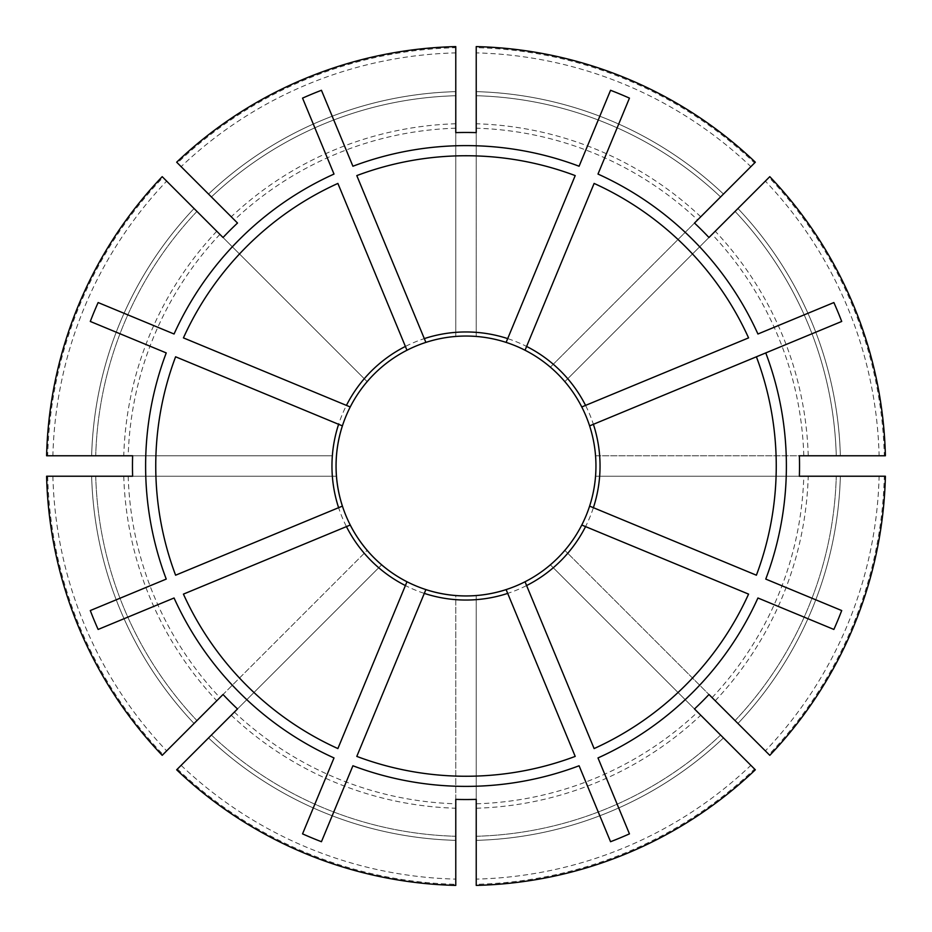 <?xml version="1.0" encoding="UTF-8"?>
<svg xmlns="http://www.w3.org/2000/svg" width="932" height="932" viewBox="0 0 932 932"><rect width="100%" height="100%" fill="white"/><g stroke="black" fill="none" stroke-linecap="round" stroke-linejoin="round"><path stroke-width="0.7" stroke-dasharray="4.66 3.5" d="M629.449 833.872L597.995 757.937M594.115 748.571L525.031 581.766M610.553 841.712L579.087 765.766M575.207 756.4L506.204 589.805M181.123 166.653L177.453 162.984A418.433 418.433 0 0 1 455.771 47.695L455.771 52.891A413.237 413.237 0 0 0 181.123 166.653L176.672 162.203M177.453 162.984L237.509 223.039M223.039 237.509L367.161 381.631A129.956 129.956 0 0 1 381.631 367.161M841.712 610.553L765.766 579.087M756.4 575.207L589.805 506.204M833.872 629.449L757.937 597.995M748.571 594.115L581.976 525.112M132.624 476.229L336.452 476.229A129.956 129.956 0 0 1 350.234 406.969M46.6 476.229L336.452 476.229M132.624 455.771L332.351 455.771A134.045 134.045 0 0 1 364.261 378.73L367.161 381.631M841.712 321.447L765.766 352.913M756.4 356.793L589.805 425.796M833.872 302.55L757.937 334.005M748.571 337.885L581.766 406.969A129.956 129.956 0 0 1 589.607 425.877A129.956 129.956 0 0 0 581.766 406.969M237.509 708.961L381.631 564.839A129.956 129.956 0 0 1 367.161 550.369L223.039 694.491M176.672 769.797L381.631 564.839M629.449 98.128L597.995 174.063M594.115 183.429L525.112 350.024M196.943 211.413A370.412 370.412 0 0 0 95.728 455.771L91.639 455.771L95.728 455.771A370.412 370.412 0 0 1 196.943 211.413L194.054 208.523L196.943 211.413A370.412 370.412 0 0 0 95.728 455.771M166.653 181.123L162.984 177.453A418.433 418.433 0 0 0 47.695 455.771L52.891 455.771A413.237 413.237 0 0 1 166.653 181.123L162.203 176.672M52.891 455.771L46.6 455.771M162.984 177.453L364.261 378.73M47.695 455.771L332.351 455.771M95.728 476.229A370.412 370.412 0 0 0 196.943 720.587L194.054 723.477L196.943 720.587A370.412 370.412 0 0 1 95.728 476.229A370.412 370.412 0 0 0 196.943 720.587M52.891 476.229A413.237 413.237 0 0 0 166.653 750.877L162.203 755.328M47.695 476.229A418.433 418.433 0 0 0 162.984 754.547L367.161 550.369M166.653 750.877L162.984 754.547M211.413 735.057A370.412 370.412 0 0 0 455.771 836.272L455.771 840.361L455.771 836.272A370.412 370.412 0 0 1 211.413 735.057A370.412 370.412 0 0 0 455.771 836.272M181.123 765.347A413.237 413.237 0 0 0 455.771 879.109L455.771 885.4M177.453 769.017A418.433 418.433 0 0 0 455.771 884.305L455.771 595.548A129.956 129.956 0 0 0 476.229 595.548L476.229 799.376M455.771 879.109L455.771 884.305M476.229 836.272A370.412 370.412 0 0 0 720.587 735.057L723.477 737.946L720.587 735.057A370.412 370.412 0 0 1 476.229 836.272L476.229 840.361L476.229 836.272A370.412 370.412 0 0 0 720.587 735.057M476.229 879.109L476.229 884.305A418.433 418.433 0 0 0 754.547 769.017L750.877 765.347A413.237 413.237 0 0 1 476.229 879.109L476.229 885.4M750.877 765.347L755.328 769.797M476.229 884.305L476.229 595.548M754.547 769.017L550.369 564.839A129.956 129.956 0 0 1 506.123 589.607A129.956 129.956 0 0 0 564.839 550.369L708.961 694.491M735.057 720.587A370.412 370.412 0 0 0 836.272 476.229L840.361 476.229L836.272 476.229A370.412 370.412 0 0 1 735.057 720.587L737.946 723.477L735.057 720.587A370.412 370.412 0 0 0 836.272 476.229M765.347 750.877L769.017 754.547A418.433 418.433 0 0 0 884.305 476.229L879.109 476.229A413.237 413.237 0 0 1 765.347 750.877L769.797 755.328M879.109 476.229L885.4 476.229M769.017 754.547L564.839 550.369A129.956 129.956 0 0 0 589.607 506.123A129.956 129.956 0 0 1 564.839 550.369M884.305 476.229L595.548 476.229A129.956 129.956 0 0 0 595.548 455.771L799.376 455.771M765.347 181.123L769.017 177.453A418.433 418.433 0 0 1 884.305 455.771L879.109 455.771A413.237 413.237 0 0 0 765.347 181.123L735.057 211.413A370.412 370.412 0 0 1 836.272 455.771L840.361 455.771L836.272 455.771A370.412 370.412 0 0 0 735.057 211.413L769.797 176.672M879.109 455.771L885.4 455.771M884.305 455.771L595.548 455.771M769.017 177.453L564.839 381.631A129.956 129.956 0 0 0 550.369 367.161L697.625 219.905A337.955 337.955 0 0 0 476.229 128.197L476.229 336.452A129.956 129.956 0 0 1 525.031 350.234M476.229 52.891L476.229 47.695A418.433 418.433 0 0 1 754.547 162.984L750.877 166.653A413.237 413.237 0 0 0 476.229 52.891L476.229 95.728A370.412 370.412 0 0 1 720.587 196.943L723.477 194.054L720.587 196.943A370.412 370.412 0 0 0 476.229 95.728L476.229 46.6M750.877 166.653L755.328 162.203M754.547 162.984L697.625 219.905M476.229 47.695L476.229 128.197M455.771 52.891L455.771 46.6M455.771 47.695L455.771 336.452A129.956 129.956 0 0 1 476.229 336.452L476.229 132.624M708.961 237.509L564.839 381.631M694.491 223.039L550.369 367.161M98.128 629.449L174.063 597.995M183.429 594.115L350.234 525.031A129.956 129.956 0 0 1 342.393 506.123A129.956 129.956 0 0 0 350.234 525.031M90.288 610.553L166.234 579.087M175.6 575.207L342.195 506.204M799.376 476.229L595.548 476.229M90.288 321.447L166.234 352.913M175.6 356.793L338.607 424.305M98.128 302.55L174.063 334.005M183.429 337.885L346.436 405.397M694.491 708.961L550.369 564.839M302.55 98.128L334.005 174.063M337.885 183.429L406.969 350.234A129.956 129.956 0 0 1 425.877 342.393L356.793 175.6M321.447 90.288L352.913 166.234M455.771 799.376L455.771 595.548M610.553 90.288L579.087 166.234M575.207 175.6L506.204 342.195M455.771 132.624L455.771 336.452M406.969 581.766A129.956 129.956 0 0 0 425.877 589.607A129.956 129.956 0 0 1 406.969 581.766L337.885 748.571M455.771 91.639L455.771 95.728L455.771 91.639A374.501 374.501 0 0 0 208.523 194.054A374.501 374.501 0 0 1 455.771 91.639M321.447 841.712L352.913 765.766M356.793 756.4L425.796 589.805M302.55 833.872L334.005 757.937M455.771 95.728A370.412 370.412 0 0 0 211.413 196.943A370.412 370.412 0 0 1 455.771 95.728A370.412 370.412 0 0 0 211.413 196.943A370.412 370.412 0 0 1 455.771 95.728M194.054 208.523A374.501 374.501 0 0 0 91.639 455.771A374.501 374.501 0 0 1 194.054 208.523M216.772 231.241A342.393 342.393 0 0 0 123.77 455.771M219.905 234.375A337.955 337.955 0 0 0 128.197 455.771M91.639 476.229A374.501 374.501 0 0 0 194.054 723.477A374.501 374.501 0 0 1 91.639 476.229M123.77 476.229A342.393 342.393 0 0 0 216.772 700.759M128.197 476.229A337.955 337.955 0 0 0 219.905 697.625M364.261 553.27A134.045 134.045 0 0 1 332.351 476.229M208.523 737.946A374.501 374.501 0 0 0 455.771 840.361A374.501 374.501 0 0 1 208.523 737.946M231.241 715.228A342.393 342.393 0 0 0 455.771 808.23M234.375 712.095A337.955 337.955 0 0 0 455.771 803.803M455.771 599.649A134.045 134.045 0 0 1 378.73 567.739M476.229 840.361A374.501 374.501 0 0 0 723.477 737.946A374.501 374.501 0 0 1 476.229 840.361M476.229 808.23A342.393 342.393 0 0 0 700.759 715.228M476.229 803.803A337.955 337.955 0 0 0 697.625 712.095M553.27 567.739A134.045 134.045 0 0 1 476.229 599.649M737.946 723.477A374.501 374.501 0 0 0 840.361 476.229A374.501 374.501 0 0 1 737.946 723.477M715.228 700.759A342.393 342.393 0 0 0 808.23 476.229M712.095 697.625A337.955 337.955 0 0 0 803.803 476.229M599.649 476.229A134.045 134.045 0 0 1 567.739 553.27M836.272 455.771A370.412 370.412 0 0 0 735.057 211.413A370.412 370.412 0 0 1 836.272 455.771M840.361 455.771A374.501 374.501 0 0 0 737.946 208.523A374.501 374.501 0 0 1 840.361 455.771M808.23 455.771A342.393 342.393 0 0 0 715.228 231.241M803.803 455.771A337.955 337.955 0 0 0 712.095 234.375M567.739 378.73A134.045 134.045 0 0 1 599.649 455.771M720.587 196.943A370.412 370.412 0 0 0 476.229 95.728A370.412 370.412 0 0 1 720.587 196.943M723.477 194.054A374.501 374.501 0 0 0 476.229 91.639A374.501 374.501 0 0 1 723.477 194.054M700.759 216.772A342.393 342.393 0 0 0 476.229 123.77M476.229 332.351A134.045 134.045 0 0 1 553.27 364.261M455.771 123.77A342.393 342.393 0 0 0 231.241 216.772M455.771 128.197A337.955 337.955 0 0 0 234.375 219.905M378.73 364.261A134.045 134.045 0 0 1 455.771 332.351M406.969 350.234A129.956 129.956 0 0 1 425.877 342.393"/><path stroke-width="1.4" d="M585.564 526.603A134.045 134.045 0 0 1 526.603 585.564L594.115 748.571A310.251 310.251 0 0 0 748.571 594.115L581.766 525.031A129.956 129.956 0 0 0 589.607 506.123L756.4 575.207A310.251 310.251 0 0 0 756.4 356.793L841.712 321.447A402.554 402.554 0 0 0 833.872 302.55L757.937 334.005A320.387 320.387 0 0 0 597.995 174.063L629.449 98.128A402.554 402.554 0 0 0 610.553 90.288L579.087 166.234A320.387 320.387 0 0 0 352.913 166.234L321.447 90.288A402.554 402.554 0 0 0 302.55 98.128L334.005 174.063A320.387 320.387 0 0 0 174.063 334.005L98.128 302.55A402.554 402.554 0 0 0 90.288 321.447L166.234 352.913A320.387 320.387 0 0 0 166.234 579.087L90.288 610.553A402.554 402.554 0 0 0 98.128 629.449L174.063 597.995A320.387 320.387 0 0 0 334.005 757.937L302.55 833.872A402.554 402.554 0 0 0 321.447 841.712L352.913 765.766A320.387 320.387 0 0 0 579.087 765.766L610.553 841.712A402.554 402.554 0 0 0 629.449 833.872L597.995 757.937A320.387 320.387 0 0 0 757.937 597.995L833.872 629.449A402.554 402.554 0 0 0 841.712 610.553L765.766 579.087A320.387 320.387 0 0 0 765.766 352.913L589.607 425.877A129.956 129.956 0 0 0 581.766 406.969L748.571 337.885A310.251 310.251 0 0 0 594.115 183.429L525.031 350.234A129.956 129.956 0 0 1 550.369 367.161M526.603 585.564L525.031 581.766A129.956 129.956 0 0 1 367.161 381.631M506.204 589.805L506.123 589.607A129.956 129.956 0 0 1 476.229 595.548A129.956 129.956 0 0 0 506.123 589.607A129.956 129.956 0 0 1 425.877 589.607L356.793 756.4A310.251 310.251 0 0 0 575.207 756.4L506.123 589.607M176.672 162.203L237.509 223.039A333.528 333.528 0 0 0 223.039 237.509L162.203 176.672A419.528 419.528 0 0 0 46.6 455.771L132.624 455.771A333.528 333.528 0 0 0 132.624 476.229L46.6 476.229A419.528 419.528 0 0 0 162.203 755.328L223.039 694.491A333.528 333.528 0 0 0 237.509 708.961L176.672 769.797A419.528 419.528 0 0 0 455.771 885.4L455.771 799.376A333.528 333.528 0 0 0 476.229 799.376L476.229 885.4A419.528 419.528 0 0 0 755.328 769.797L694.491 708.961A333.528 333.528 0 0 0 708.961 694.491L769.797 755.328A419.528 419.528 0 0 0 885.4 476.229L799.376 476.229A333.528 333.528 0 0 0 799.376 455.771L885.4 455.771A419.528 419.528 0 0 0 769.797 176.672L708.961 237.509A333.528 333.528 0 0 0 694.491 223.039L755.328 162.203A419.528 419.528 0 0 0 476.229 46.6L476.229 132.624A333.528 333.528 0 0 0 455.771 132.624L455.771 46.6A419.528 419.528 0 0 0 176.672 162.203M589.805 506.204L589.607 506.123A129.956 129.956 0 0 0 595.548 455.771A129.956 129.956 0 0 1 589.607 506.123A129.956 129.956 0 0 0 595.548 476.229A129.956 129.956 0 0 1 589.607 506.123M581.976 525.112L581.766 525.031A129.956 129.956 0 0 1 525.031 581.766A129.956 129.956 0 0 0 581.766 525.031M589.805 425.796L589.607 425.877A129.956 129.956 0 0 1 595.548 455.771A129.956 129.956 0 0 0 589.607 425.877A129.956 129.956 0 0 1 595.548 455.771A129.956 129.956 0 0 0 589.607 425.877M525.112 350.024L525.031 350.234A129.956 129.956 0 0 0 506.123 342.393L506.204 342.195M424.305 338.607A134.045 134.045 0 0 1 507.695 338.607L575.207 175.6A310.251 310.251 0 0 0 356.793 175.6L425.877 342.393A129.956 129.956 0 0 0 406.969 350.234L337.885 183.429A310.251 310.251 0 0 0 183.429 337.885L350.234 406.969A129.956 129.956 0 0 1 406.969 350.234A129.956 129.956 0 0 0 381.631 367.161A129.956 129.956 0 0 1 406.969 350.234A129.956 129.956 0 0 0 350.234 406.969L346.436 405.397A134.045 134.045 0 0 1 405.397 346.436M342.195 506.204L342.393 506.123A129.956 129.956 0 0 1 336.452 476.229A129.956 129.956 0 0 0 342.393 506.123A129.956 129.956 0 0 1 342.393 425.877L338.607 424.305L342.393 425.877M338.607 507.695A134.045 134.045 0 0 1 338.607 424.305L175.6 356.793A310.251 310.251 0 0 0 175.6 575.207L342.393 506.123M346.436 526.603L350.234 525.031A129.956 129.956 0 0 0 367.161 550.369A129.956 129.956 0 0 1 350.234 525.031A129.956 129.956 0 0 0 406.969 581.766A129.956 129.956 0 0 1 381.631 564.839A129.956 129.956 0 0 0 406.969 581.766L337.885 748.571A310.251 310.251 0 0 1 183.429 594.115L346.436 526.603A134.045 134.045 0 0 0 405.397 585.564M525.031 350.234A129.956 129.956 0 0 1 581.766 406.969A129.956 129.956 0 0 0 564.839 381.631A129.956 129.956 0 0 1 581.766 406.969A129.956 129.956 0 0 0 525.031 350.234M507.695 338.607L506.123 342.393A129.956 129.956 0 0 0 425.877 342.393A129.956 129.956 0 0 1 455.771 336.452A129.956 129.956 0 0 0 425.877 342.393A129.956 129.956 0 0 1 506.123 342.393M425.877 589.607A129.956 129.956 0 0 0 455.771 595.548A129.956 129.956 0 0 1 425.877 589.607L425.796 589.805M507.695 593.393A134.045 134.045 0 0 1 424.305 593.393M593.393 424.305A134.045 134.045 0 0 1 593.393 507.695M526.603 346.436A134.045 134.045 0 0 1 585.564 405.397"/></g></svg>
